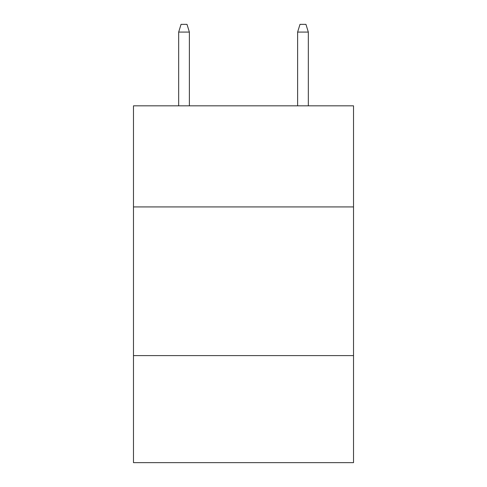 <?xml version="1.0" encoding="UTF-8"?>
<svg xmlns="http://www.w3.org/2000/svg" width="487" height="487" viewBox="0 0 487 487"><rect width="100%" height="100%" fill="white"/><g stroke="black" fill="none" stroke-linecap="round" stroke-linejoin="round"><path stroke-width="0.73" d="M353.519 206.926L353.519 105.825L133.481 105.825L133.481 206.926L353.519 206.926L353.519 462.65L133.481 462.65L133.481 206.926M353.519 355.601L133.481 355.601M189.382 105.825L189.382 32.081L178.674 32.081L178.674 105.825M178.674 32.081L181.054 24.35L187.002 24.35L189.382 32.081M297.618 32.081L299.998 24.35L305.946 24.35L308.326 32.081L297.618 32.081L297.618 105.825M308.326 32.081L308.326 105.825"/></g></svg>

